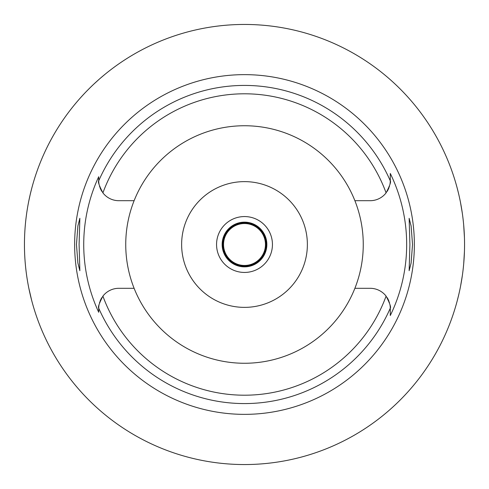 <?xml version="1.0" encoding="UTF-8"?>
<svg xmlns="http://www.w3.org/2000/svg" width="489" height="489" viewBox="0 0 489 489"><rect width="100%" height="100%" fill="white"/><g stroke="black" fill="none" stroke-linecap="round" stroke-linejoin="round"><path stroke-width="0.73" d="M134.114 200.698A118.76 118.76 0 0 0 244.5 363.26A118.76 118.76 0 0 0 354.886 200.698A118.76 118.76 0 0 0 134.114 200.698L118.827 200.698A20.116 20.116 0 0 1 102.91 192.886C99.224 185.734 97.824 181.725 98.711 180.851L98.711 180.582A20.116 20.116 0 0 0 98.717 181.101M98.723 181.346A20.116 20.116 0 0 0 98.992 183.931M99.573 186.419A20.116 20.116 0 0 0 99.829 187.208M100.129 188.014A20.116 20.116 0 0 0 100.691 189.292M100.905 189.726A20.116 20.116 0 0 0 101.871 191.407M98.711 311.701L98.711 312.275A160.777 160.777 0 0 1 98.711 176.725L98.711 180.111M98.717 307.893A20.116 20.116 0 0 0 98.711 308.418L98.711 309.543M101.871 297.593A20.116 20.116 0 0 0 100.905 299.274M100.691 299.708A20.116 20.116 0 0 0 100.129 300.986M99.811 301.841A20.116 20.116 0 0 0 99.573 302.581M98.986 305.069A20.116 20.116 0 0 0 98.723 307.673M134.114 288.302L118.827 288.302A20.116 20.116 0 0 0 102.91 296.114C99.224 303.266 97.824 307.281 98.711 308.149L98.711 312.275M390.283 307.899A20.116 20.116 0 0 1 390.289 308.418L390.289 308.149C391.176 307.275 389.776 303.266 386.09 296.114A20.116 20.116 0 0 0 370.173 288.302L354.886 288.302M98.711 180.582L98.711 176.725M244.5 74.64A169.86 169.86 0 0 0 74.64 244.5A169.86 169.86 0 0 0 244.5 414.36A169.86 169.86 0 0 0 414.36 244.5A169.86 169.86 0 0 0 244.5 74.64M79.096 244.5L79.86 218.302L77.892 225.955L76.473 244.5L77.873 262.941L79.86 270.698L79.096 244.5M390.277 307.66A20.116 20.116 0 0 0 390.014 305.075M389.427 302.575A20.116 20.116 0 0 0 389.177 301.805M388.871 300.986A20.116 20.116 0 0 0 388.309 299.708M388.095 299.274A20.116 20.116 0 0 0 387.129 297.593M387.129 191.407A20.116 20.116 0 0 0 388.089 189.726M388.303 189.298A20.116 20.116 0 0 0 388.871 188.014M389.183 187.177A20.116 20.116 0 0 0 389.427 186.425M390.014 183.925A20.116 20.116 0 0 0 390.277 181.346M390.283 181.101A20.116 20.116 0 0 0 390.289 180.582L390.289 173.473A162.171 162.171 0 0 1 390.289 315.527L390.289 308.418M390.289 315.154L390.289 309.262M354.886 200.698L370.173 200.698A20.116 20.116 0 0 0 386.09 192.886C389.776 185.734 391.176 181.725 390.289 180.851L390.289 173.473M412.527 244.5L411.127 226.059L409.14 218.302L409.904 244.5L409.14 270.698L411.108 263.045L412.527 244.5M244.5 464.55A220.05 220.05 0 0 1 24.45 244.5A220.05 220.05 0 0 1 244.5 24.45A220.05 220.05 0 0 1 464.55 244.5A220.05 220.05 0 0 1 244.5 464.55M74.493 104.787L76.07 102.892M76.192 102.745L77.024 101.761M77.317 101.419L78.955 99.524M79.536 98.87L80.049 98.289M81.015 97.213L83.515 94.481M86.516 91.321L90.062 87.745M90.618 87.201L93.344 84.579M94.236 83.747L99.108 79.322M100.416 78.179L104.787 74.493M31.663 188.613L30.3 194.096M30.147 194.75L28.863 200.655M27.372 208.754L27.256 209.469M24.768 256.334L24.805 256.933M27.176 279.036L27.482 280.912M28.863 288.339L31.663 300.387M464.44 251.487L463.713 263.712M462.343 275.57L460.559 286.23M458.645 295.124L457.013 301.603M456.952 301.829L455.882 305.643M455.785 305.992L455.375 307.373M455.375 181.627L455.772 182.965M455.846 183.222L456.909 187.03M456.97 187.238L458.584 193.62M460.491 202.428L462.294 213.076M463.688 225.05L464.44 237.513M244.5 222.147A22.353 22.353 0 0 0 222.147 244.5A22.353 22.353 0 0 0 244.5 266.853A22.353 22.353 0 0 0 266.853 244.5A22.353 22.353 0 0 0 244.5 222.147M244.5 216.56A27.94 27.94 0 0 0 216.56 244.5A27.94 27.94 0 0 0 244.5 272.44A27.94 27.94 0 0 0 272.44 244.5A27.94 27.94 0 0 0 244.5 216.56M244.5 181.627A62.873 62.873 0 0 0 181.627 244.5A62.873 62.873 0 0 0 244.5 307.373A62.873 62.873 0 0 0 307.373 244.5A62.873 62.873 0 0 0 244.5 181.627M244.5 266.157A21.657 21.657 0 0 0 266.157 244.5A21.657 21.657 0 0 0 244.5 222.843A21.657 21.657 0 0 0 222.843 244.5A21.657 21.657 0 0 0 244.5 266.157M244.5 265.46A20.96 20.96 0 0 0 265.46 244.5A20.96 20.96 0 0 0 244.5 223.54A20.96 20.96 0 0 0 223.54 244.5A20.96 20.96 0 0 0 244.5 265.46M386.09 296.114A150.704 150.704 0 0 1 102.91 296.114M98.711 180.851A159.078 159.078 0 0 1 390.289 180.851M390.289 308.149A159.078 159.078 0 0 1 98.711 308.149M102.91 192.886A150.704 150.704 0 0 1 386.09 192.886"/></g></svg>
